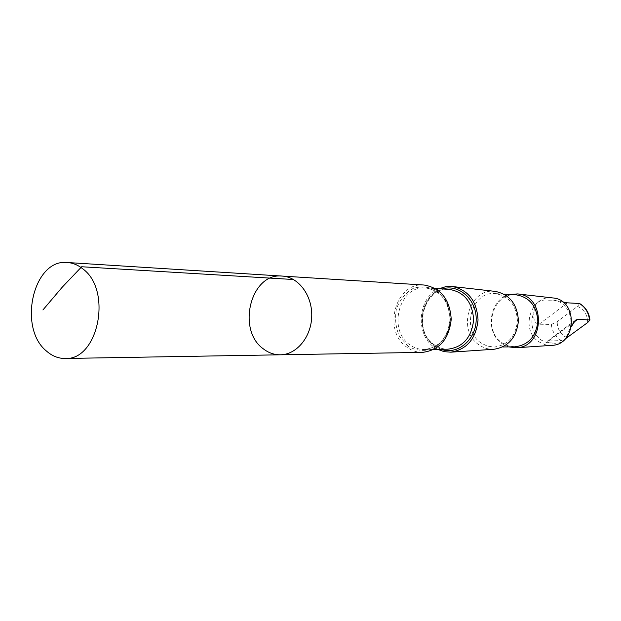 <?xml version="1.0" encoding="UTF-8"?>
<svg xmlns="http://www.w3.org/2000/svg" width="621" height="621" viewBox="0 0 621 621"><rect width="100%" height="100%" fill="white"/><g stroke="black" fill="none" stroke-linecap="round" stroke-linejoin="round"><path stroke-width="0.47" stroke-dasharray="3.1 2.33" d="M282.175 276.073C250.752 272.448 236.29 329.976 263.444 348.932C268.598 352.883 274.241 354.839 280.366 354.801M553.358 343.071L546.767 342.621L541.062 340.021C532.018 332.592 529.682 323.137 534.052 311.657C534.627 302.823 539.618 299.019 549.018 300.238L552.387 300.098C566.096 300.238 575.582 318.557 568.588 331.761C565.358 340.642 560.282 344.414 553.358 343.071L551.727 343.188C548.25 342.823 546.845 342.109 547.497 341.053L561.26 340.564L564.955 339.136M579.626 303.522L577.546 306.401L557.192 321.686L551.316 324.457L539.098 324.224C534.619 323.463 532.934 319.272 534.052 311.657M422.614 352.363C417.002 352.41 411.824 350.741 407.081 347.356C382.086 331.125 395.344 281.771 424.159 285.031M437.658 349.328L434.382 347.318C414.836 334.564 417.747 297.521 439.047 288.749M494.037 349.258C488.696 349.53 483.759 348.109 479.233 344.997C456.474 330.752 469.329 287.321 495.372 291.412M481.298 343.118C460.743 330.271 471.541 291.047 495.139 293.586C508.925 295.93 516.369 305.02 517.456 320.855C515.64 336.629 507.792 345.361 493.912 347.069L487.345 346.099L481.298 343.118M514.731 346.829L508.281 345.881L502.342 342.978C482.137 330.481 492.74 292.305 515.927 294.789M508.77 346.898L502.35 343.801C484.209 332.483 489.387 298.538 509.973 294.447M551.526 345.377L545.036 344.694L539.051 341.907C519.808 330.217 530.683 294.47 552.62 297.925M571.561 326.343L568.588 331.761M549.018 300.238L553.024 300.145L562.548 301.86M561.26 340.564C555.531 336.962 552.216 331.598 551.316 324.457M567.152 337.762L564.442 336.334C559.637 332.856 557.223 327.973 557.192 321.686M408.059 346.239L399.388 336.248C395.647 327.492 394.669 318.317 396.462 308.722C399.924 299.749 405.42 293.011 412.965 288.493C421.17 285.916 429.158 286.669 436.928 290.76L445.917 300.719C449.845 309.646 450.869 319.023 448.991 328.874C445.35 338.026 439.668 344.779 431.937 349.142C423.623 351.478 415.666 350.516 408.059 346.239M410.093 344.95C387.217 330.155 399.287 285.047 425.61 287.95C440.972 290.636 449.247 301.092 450.458 319.318C448.416 337.475 439.66 347.535 424.197 349.514C419.105 349.538 414.401 348.016 410.093 344.95M433.994 344.756C411.506 330.372 423.367 286.514 449.231 289.363C424.073 286.165 411.847 330.683 434.413 344.896C438.566 347.791 443.045 349.227 447.857 349.188C442.851 349.212 438.232 347.737 433.994 344.756M440.957 349.281L434.63 345.982C414.626 333.05 419.757 294.595 442.346 288.951M577.546 306.401C584.105 309.382 587.482 314.762 587.676 322.547M567.408 302.831L539.098 324.224M573.742 322.283L549.158 340.611M435.484 288.54L425.61 287.95C440.553 290.426 448.696 300.882 450.054 319.31C447.85 337.653 439.233 347.721 424.197 349.514L434.087 349.382M503.949 294.098L495.139 293.586M502.738 346.968L493.912 347.069M553.024 300.129L552.387 300.098M575.473 320.172L547.489 341.045"/><path stroke-width="0.93" d="M282.175 276.073L424.159 285.031C440.894 288.004 449.915 299.438 451.226 319.334C448.999 339.151 439.466 350.166 422.614 352.363L280.366 354.801C296.675 354.707 311.369 336.908 311.734 316.136C312.316 295.371 298.46 276.912 282.175 276.073C250.752 272.448 236.29 329.976 263.444 348.932C268.598 352.883 274.241 354.839 280.366 354.801C296.675 354.707 311.369 336.908 311.734 316.136C312.316 295.371 298.46 276.912 282.175 276.073L67.324 262.52C72.828 262.893 77.974 264.996 82.772 268.839C112.548 290.186 98.351 360.568 65.12 358.48C58.459 358.519 52.335 356.128 46.754 351.3C17.442 328.237 33.177 258.445 67.324 262.52M564.955 339.136L587.676 322.547L589.95 319.994L577.716 319.318L575.481 320.18L571.561 326.343M439.047 288.749L445.583 286.723L452.352 286.514C468.319 289.953 476.881 301.1 478.046 319.955C476.02 338.732 466.953 349.476 450.846 352.177L444.093 351.657L437.658 349.328M452.655 286.553L495.372 291.412C509.701 294.47 517.386 304.29 518.426 320.878C516.625 337.405 508.498 346.86 494.037 349.258L451.149 352.154M503.949 294.098L515.927 294.789C529.465 297.079 536.769 305.92 537.84 321.321C536.063 336.66 528.362 345.16 514.731 346.829L502.738 346.968M509.973 294.447L517.51 293.927C546.177 295.495 544.982 347.512 516.276 347.76L508.77 346.898M517.51 293.927L552.62 297.925C578.26 299.353 577.212 345.129 551.526 345.377L516.276 347.76M562.548 301.86L567.408 302.831L579.626 303.522C585.634 307.185 589.073 312.642 589.942 319.893M293.531 279.52L81.7 266.751L62.294 287.127L42.911 309.964M435.484 288.54L449.231 289.363C464.314 291.979 472.449 302.148 473.637 319.854C471.642 337.482 463.049 347.263 447.857 349.188L434.087 349.382M442.346 288.951C458.903 283.626 476.866 299.726 476.183 319.908C475.934 340.106 457.258 355.359 440.957 349.281M579.284 303.428C585.129 306.968 588.529 312.371 589.476 319.636M577.716 319.318L573.742 322.283M280.366 354.801L65.12 358.48"/></g></svg>
